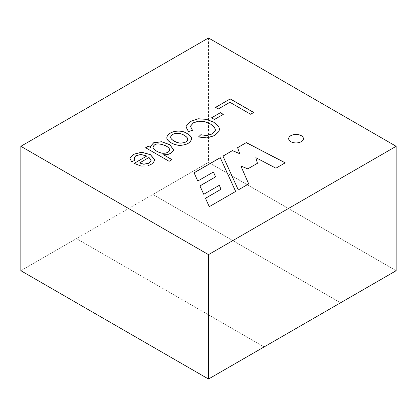 <?xml version="1.0" encoding="UTF-8"?>
<svg xmlns="http://www.w3.org/2000/svg" width="417" height="417" viewBox="0 0 417 417"><rect width="100%" height="100%" fill="white"/><g stroke="black" fill="none" stroke-linecap="round" stroke-linejoin="round"><path stroke-width="0.31" stroke-dasharray="2.08 1.56" d="M20.85 270.696L76.452 238.587L20.85 270.685L76.452 238.587L264.102 346.934L76.452 238.597L208.5 162.349L396.15 270.685L208.5 162.359L152.898 194.458L340.543 302.799M208.5 37.968L208.5 162.349M340.548 302.789L152.898 194.447L208.5 162.359L396.15 270.706M288.668 138.705A7.37 4.253 0 0 0 288.668 138.746A7.37 4.253 0 0 0 290.831 141.754A7.37 4.253 0 0 0 298.864 142.677A7.37 4.253 0 0 0 303.414 138.746A7.37 4.253 0 0 0 303.414 138.705M253.666 112.496L250.627 114.331L229.897 102.363L218.346 109.035L215.579 107.357M223.231 114.399L214.453 119.549L211.56 117.797M192.44 130.323L188.515 131.668M171.955 159.675L169.13 161.384L145.637 147.738M149.025 157.558L139.539 163.037M134.957 160.352L131.595 161.843L130.052 158.736M154.9 159.982L152.883 163.594L147.55 166.034L140.962 166.128L134.227 163.375M285.218 162.906L275.918 168.192M275.918 168.275L255.835 157.725M257.435 163.365L247.797 168.849M247.797 168.927L240.88 166.112M248.704 183.986L238.274 189.928M238.274 190.006L222.965 156.083M239.749 153.805L237.596 147.639M205.503 198.31L209.261 206.759L235.662 191.434M194.072 172.841L197.757 181.046M197.757 181.129L213.41 172.007M213.41 172.091L215.579 176.923M199.931 185.956L203.741 194.28M203.741 194.364L219.321 185.289M219.321 185.367L221.005 189.36"/><path stroke-width="0.63" d="M209.261 206.681L235.662 191.434L220.244 157.652L194.072 172.763L197.757 181.046L213.41 172.007L215.579 176.844L199.931 185.878L203.741 194.28L219.321 185.289L221.005 189.276L205.477 198.242L209.261 206.681M134.159 163.334L146.836 156.015L140.946 154.452L135.911 155.645L134.05 157.694L134.957 160.274L131.595 161.765L130.052 158.653L130.14 157.907L133.565 154.269L141.775 152.184L150.401 154.639L154.874 159.768L152.883 163.511L147.55 165.956L140.962 166.049L134.159 163.334M187.186 133.586C190.178 135.311 191.643 137.073 191.57 138.866C190.559 142.77 186.717 144.918 180.045 145.309C173.806 145.267 166.477 140.883 166.836 137.61C167.483 131.579 180.3 128.582 187.186 133.586M214.453 119.47L211.56 117.797L220.405 112.689L223.298 114.362L214.453 119.47M396.15 146.304L208.5 37.968L20.85 146.304L208.5 254.641L396.15 146.304L396.15 270.685L340.548 302.789L396.15 270.706L208.5 379.032L264.102 346.923L208.5 379.032L20.85 270.696L208.5 379.027L20.85 270.696L20.85 146.304M290.831 141.676A7.37 4.253 0 0 0 298.864 142.598A7.37 4.253 0 0 0 303.414 138.663A7.37 4.253 0 0 0 296.044 134.41A7.37 4.253 0 0 0 288.668 138.663A7.37 4.253 0 0 0 290.831 141.676M218.346 108.952L215.579 107.357L230.241 98.892L253.739 112.454L250.627 114.253L229.897 102.285L218.346 108.952M198.523 136.917L200.848 134.722L206.962 135.509L212.06 133.92L215.297 130.552L215.427 129.838L214.374 127.06L210.59 124.026L204.492 121.519L198.429 121.154L193.332 122.817L190.407 126.236L192.44 130.245L188.515 131.59L186.107 127.049L186.185 126.184L190.392 121.425L198.117 118.756L206.227 119.252L213.78 122.165L218.784 126.679L219.483 129.067L218.935 131.391L214.672 135.499L206.931 137.891L198.523 136.917M169.13 161.301L145.637 147.738L148.306 146.195L150.448 147.43L150.256 146.513L153.722 142.708L161.681 141.712L169.87 144.709L173.498 149.687L173.305 150.573L170.631 153.393L167.238 154.613L163.6 154.77L172.023 159.633L169.13 161.301M237.596 147.639L246.327 142.598L285.218 162.823L275.918 168.192L255.835 157.642L257.435 163.282L247.797 168.849L240.88 166.034L248.704 183.902L238.274 189.928L222.965 156.083L232.493 150.584L239.749 153.727L237.596 147.639M208.5 254.641L208.5 379.027M303.414 138.705A7.37 4.253 0 0 0 296.044 134.488A7.37 4.253 0 0 0 288.668 138.705M215.579 107.435L230.241 98.892M230.241 98.97L253.739 112.538M211.56 117.881L220.405 112.689M220.405 112.772L223.298 114.44M188.515 131.668L186.107 127.128L186.185 126.262L190.392 121.509L198.117 118.835L206.227 119.33L213.78 122.249L218.784 126.763L219.483 129.145L218.935 131.47L214.672 135.577L206.931 137.97L198.523 136.995L200.848 134.722M200.848 134.8L206.962 135.588L212.06 133.998L215.297 130.63L215.427 129.916L214.374 127.138L210.59 124.104L204.492 121.597L198.429 121.238L193.332 122.895L190.407 126.32L192.44 130.323M184.199 135.369C178.226 131.522 170.85 133.81 170.709 137.167C170.219 139.377 176.407 143.114 180.514 143.135C184.934 142.927 187.322 141.723 187.676 139.523C187.858 138.204 186.701 136.818 184.199 135.369M184.199 135.29C178.226 131.438 170.85 133.727 170.709 137.084C170.219 139.299 176.407 143.031 180.514 143.052C184.934 142.849 187.322 141.644 187.676 139.44C187.858 138.121 186.701 136.74 184.199 135.29M187.186 133.664C190.178 135.395 191.643 137.151 191.57 138.944C190.559 142.849 186.717 144.996 180.045 145.387C173.806 145.345 166.477 140.967 166.836 137.693C167.483 131.657 180.3 128.66 187.186 133.664M145.637 147.816L148.306 146.195M148.306 146.273L150.448 147.43M150.412 147.41L150.256 146.591L153.722 142.791L161.681 141.79L169.87 144.788L173.498 149.766L173.305 150.652L170.631 153.477L167.238 154.697L163.829 154.869M172.023 159.711L163.6 154.77M165.924 145.903C158.564 142.937 154.28 143.38 153.065 147.232C152.533 149.448 159.362 153.248 162.958 153.268C166.774 153.352 168.994 152.278 169.62 150.052C169.771 148.806 168.541 147.425 165.924 145.903M165.924 145.825C158.564 142.854 154.28 143.302 153.065 147.154C152.533 149.369 159.362 153.169 162.958 153.19C166.774 153.268 168.994 152.2 169.62 149.969C169.771 148.728 168.541 147.347 165.924 145.825M149.025 157.475L139.539 162.953L143.855 164.199L149.104 163.099L151.105 160.342L149.025 157.475M149.025 157.558L151.105 160.42L149.104 163.177L143.855 164.282L139.539 162.953M134.159 163.412L146.836 156.015M146.763 156.057L140.946 154.53L135.911 155.723L134.05 157.772L134.957 160.352M130.052 158.7L130.14 157.991L133.565 154.353L141.775 152.268L150.401 154.723L154.884 160.06M237.617 147.701L246.327 142.598M246.327 142.677L285.145 162.865M257.419 163.292L255.835 157.642M248.678 183.918L240.88 166.034M222.996 156.146L232.493 150.584M232.493 150.662L239.749 153.727M235.636 191.45L220.244 157.652M220.244 157.735L194.103 172.826M199.962 185.94L215.579 176.844M205.503 198.31L221.005 189.276"/></g></svg>
